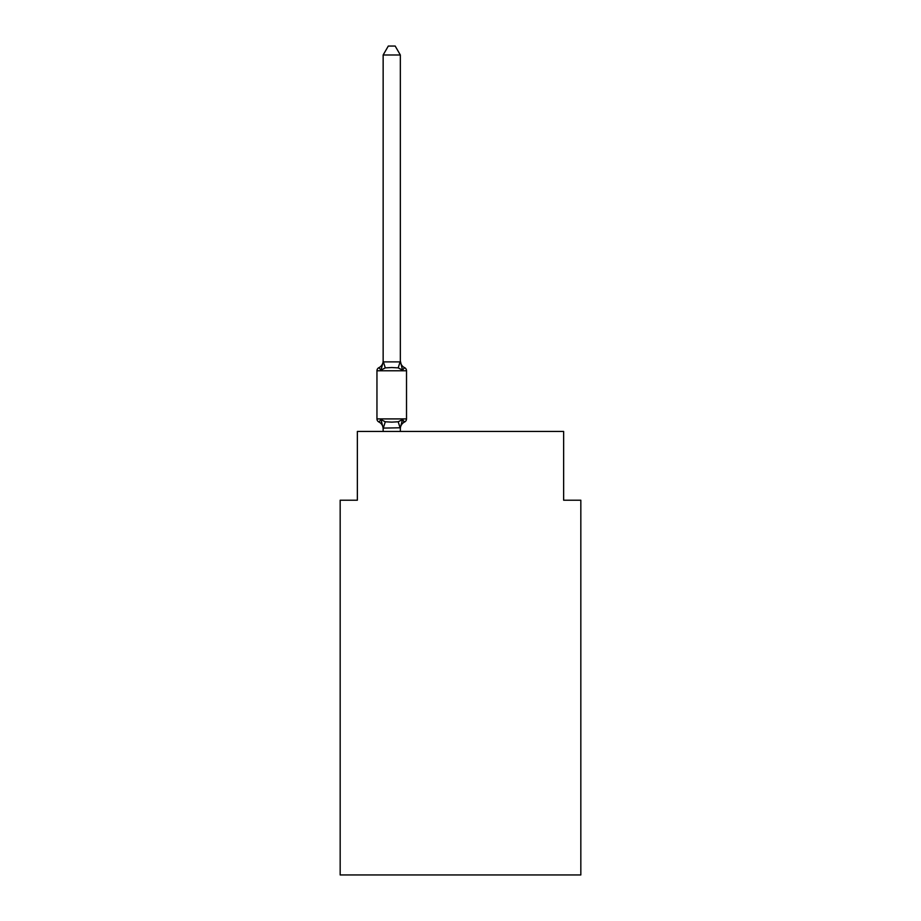 <?xml version="1.0" encoding="UTF-8"?>
<svg xmlns="http://www.w3.org/2000/svg" width="921" height="921" viewBox="0 0 921 921"><rect width="100%" height="100%" fill="white"/><g stroke="black" fill="none" stroke-linecap="round" stroke-linejoin="round"><path stroke-width="1.38" d="M580.829 874.95L580.829 500.207L563.64 500.207L563.64 431.454L357.36 431.454L357.36 500.207L340.171 500.207L340.171 874.95L580.829 874.95M403.605 421.519L404.595 421.991L402.489 419.573L404.595 421.991A7.564 7.564 0 0 0 400.336 428.795L400.336 427.781L383.148 428.092L380.995 419.573L378.888 421.991A3.442 3.442 0 0 1 376.954 418.905A3.442 3.442 0 0 0 378.888 421.991A3.442 3.442 0 0 1 376.954 418.905A3.442 3.442 0 0 0 378.888 421.991L380.995 419.573L378.888 421.991A3.442 3.442 0 0 1 376.954 418.905A3.442 3.442 0 0 0 378.888 421.991A3.442 3.442 0 0 1 376.954 418.905A3.442 3.442 0 0 0 378.888 421.991A3.442 3.442 0 0 1 376.954 418.905A3.442 3.442 0 0 0 378.888 421.991L380.995 419.573L378.888 421.991A3.442 3.442 0 0 1 376.954 418.905A3.442 3.442 0 0 0 378.888 421.991L380.995 419.573L378.888 421.991A3.442 3.442 0 0 1 376.954 418.905A3.442 3.442 0 0 0 378.888 421.991L380.995 419.573L378.888 421.991A3.442 3.442 0 0 1 376.954 418.905A3.442 3.442 0 0 0 378.888 421.991A3.442 3.442 0 0 1 376.954 418.905A3.442 3.442 0 0 0 378.888 421.991A3.442 3.442 0 0 1 376.954 418.905A3.442 3.442 0 0 0 378.888 421.991A3.442 3.442 0 0 1 376.954 418.905A3.442 3.442 0 0 0 378.888 421.991L380.995 419.573L378.888 421.991A3.442 3.442 0 0 1 376.954 418.905A3.442 3.442 0 0 0 378.888 421.991L380.995 419.573L378.888 421.991A3.442 3.442 0 0 1 376.954 418.905A3.442 3.442 0 0 0 378.888 421.991L380.995 419.573L378.888 421.991A3.442 3.442 0 0 1 376.954 418.905A3.442 3.442 0 0 0 378.888 421.991A3.442 3.442 0 0 1 376.954 418.905A3.442 3.442 0 0 0 378.888 421.991A3.442 3.442 0 0 1 376.954 418.905A3.442 3.442 0 0 0 378.888 421.991L380.995 419.573L378.888 421.991A3.442 3.442 0 0 1 376.954 418.905A3.442 3.442 0 0 0 378.888 421.991L380.995 419.573L378.888 421.991A3.442 3.442 0 0 1 376.954 418.905A3.442 3.442 0 0 0 378.888 421.991L380.995 419.573L378.888 421.991A3.442 3.442 0 0 1 376.954 418.905A3.442 3.442 0 0 0 378.888 421.991L380.995 419.573L378.888 421.991A3.442 3.442 0 0 1 376.954 418.905A3.442 3.442 0 0 0 378.888 421.991A3.442 3.442 0 0 1 376.954 418.905A3.442 3.442 0 0 0 378.888 421.991A3.442 3.442 0 0 1 376.954 418.905A3.442 3.442 0 0 0 378.888 421.991L380.995 419.573L378.888 421.991A3.442 3.442 0 0 1 376.954 418.905A3.442 3.442 0 0 0 378.888 421.991L380.995 419.573L378.888 421.991A3.442 3.442 0 0 1 376.954 418.905A3.442 3.442 0 0 0 378.888 421.991L380.995 419.573L378.888 421.991A3.442 3.442 0 0 1 376.954 418.905A3.442 3.442 0 0 0 378.888 421.991L380.995 419.573L378.888 421.991A3.442 3.442 0 0 1 376.954 418.905A3.442 3.442 0 0 0 378.888 421.991A3.442 3.442 0 0 1 376.954 418.905A3.442 3.442 0 0 0 378.888 421.991A3.442 3.442 0 0 1 376.954 418.905A3.442 3.442 0 0 0 378.888 421.991L380.995 419.573L378.888 421.991A3.442 3.442 0 0 1 376.954 418.905A3.442 3.442 0 0 0 378.888 421.991L380.995 419.573L378.888 421.991A3.442 3.442 0 0 1 376.954 418.905A3.442 3.442 0 0 0 378.888 421.991L380.995 419.573L378.888 421.991A3.442 3.442 0 0 1 376.954 418.905A3.442 3.442 0 0 0 378.888 421.991L380.995 419.573L378.888 421.991A3.442 3.442 0 0 1 376.954 418.905A3.442 3.442 0 0 0 378.888 421.991A3.442 3.442 0 0 1 376.954 418.905A3.442 3.442 0 0 0 378.888 421.991A3.442 3.442 0 0 1 376.954 418.905A3.442 3.442 0 0 0 378.888 421.991L380.995 419.573L378.888 421.991A3.442 3.442 0 0 1 376.954 418.905A3.442 3.442 0 0 0 378.888 421.991L380.995 419.573L378.888 421.991A3.442 3.442 0 0 1 376.954 418.905A3.442 3.442 0 0 0 378.888 421.991L380.995 419.573L378.888 421.991L380.995 419.573L378.888 421.991L380.995 419.573L378.888 421.991L380.995 419.573L378.888 421.991L380.995 419.573L378.888 421.991L380.995 419.573L378.888 421.991L380.995 419.573L378.888 421.991L380.995 419.573L385.289 421.783L391.736 422.129L398.194 421.783L402.489 419.573L404.595 421.991A3.442 3.442 0 0 0 406.518 418.905L406.518 370.772A3.442 3.442 0 0 0 404.595 367.675A3.442 3.442 0 0 1 406.518 370.772A3.442 3.442 0 0 0 404.595 367.675L402.489 370.092L404.595 367.675A3.442 3.442 0 0 1 406.518 370.772A3.442 3.442 0 0 0 404.595 367.675L402.489 370.092L404.595 367.675A3.442 3.442 0 0 1 406.518 370.772A3.442 3.442 0 0 0 404.595 367.675L402.489 370.092L404.595 367.675A3.442 3.442 0 0 1 406.518 370.772A3.442 3.442 0 0 0 404.595 367.675L402.489 370.092L404.595 367.675A3.442 3.442 0 0 1 406.518 370.772A3.442 3.442 0 0 0 404.595 367.675L402.489 370.092L404.595 367.675A3.442 3.442 0 0 1 406.518 370.772A3.442 3.442 0 0 0 404.595 367.675L402.489 370.092L404.595 367.675A3.442 3.442 0 0 1 406.518 370.772A3.442 3.442 0 0 0 404.595 367.675L402.489 370.092L404.595 367.675A3.442 3.442 0 0 1 406.518 370.772A3.442 3.442 0 0 0 404.595 367.675L402.489 370.092L404.595 367.675A3.442 3.442 0 0 1 406.518 370.772A3.442 3.442 0 0 0 404.595 367.675L402.489 370.092L404.595 367.675A3.442 3.442 0 0 1 406.518 370.772A3.442 3.442 0 0 0 404.595 367.675L402.489 370.092L404.595 367.675A3.442 3.442 0 0 1 406.518 370.772A3.442 3.442 0 0 0 404.595 367.675L402.489 370.092L404.595 367.675A3.442 3.442 0 0 1 406.518 370.772A3.442 3.442 0 0 0 404.595 367.675L402.489 370.092L404.595 367.675A3.442 3.442 0 0 1 406.518 370.772A3.442 3.442 0 0 0 404.595 367.675L402.489 370.092L404.595 367.675A3.442 3.442 0 0 1 406.518 370.772A3.442 3.442 0 0 0 404.595 367.675L402.489 370.092L404.595 367.675A3.442 3.442 0 0 1 406.518 370.772A3.442 3.442 0 0 0 404.595 367.675L402.489 370.092L404.595 367.675A3.442 3.442 0 0 1 406.518 370.772A3.442 3.442 0 0 0 404.595 367.675L402.489 370.092L404.595 367.675A3.442 3.442 0 0 1 406.518 370.772A3.442 3.442 0 0 0 404.595 367.675L402.489 370.092L404.595 367.675A3.442 3.442 0 0 1 406.518 370.772A3.442 3.442 0 0 0 404.595 367.675L402.489 370.092L404.595 367.675A3.442 3.442 0 0 1 406.518 370.772A3.442 3.442 0 0 0 404.595 367.675L402.489 370.092L404.595 367.675A3.442 3.442 0 0 1 406.518 370.772A3.442 3.442 0 0 0 404.595 367.675L402.489 370.092L404.595 367.675A3.442 3.442 0 0 1 406.518 370.772A3.442 3.442 0 0 0 404.595 367.675L402.489 370.092L404.595 367.675A3.442 3.442 0 0 1 406.518 370.772A3.442 3.442 0 0 0 404.595 367.675L402.489 370.092L404.595 367.675A3.442 3.442 0 0 1 406.518 370.772A3.442 3.442 0 0 0 404.595 367.675L402.489 370.092L404.595 367.675A3.442 3.442 0 0 1 406.518 370.772A3.442 3.442 0 0 0 404.595 367.675L402.489 370.092L404.595 367.675A3.442 3.442 0 0 1 406.518 370.772A3.442 3.442 0 0 0 404.595 367.675L402.489 370.092L404.595 367.675A3.442 3.442 0 0 1 406.518 370.772A3.442 3.442 0 0 0 404.595 367.675L402.489 370.092L404.595 367.675A3.442 3.442 0 0 1 406.518 370.772A3.442 3.442 0 0 0 404.595 367.675L402.489 370.092L404.595 367.675A3.442 3.442 0 0 1 406.518 370.772A3.442 3.442 0 0 0 404.595 367.675L402.489 370.092L404.595 367.675A3.442 3.442 0 0 1 406.518 370.772A3.442 3.442 0 0 0 404.595 367.675L402.489 370.092L404.595 367.675A3.442 3.442 0 0 1 406.518 370.772A3.442 3.442 0 0 0 404.595 367.675L402.489 370.092L404.595 367.675A3.442 3.442 0 0 1 406.518 370.772A3.442 3.442 0 0 0 404.595 367.675L402.489 370.092L404.595 367.675A3.442 3.442 0 0 1 406.518 370.772A3.442 3.442 0 0 0 404.595 367.675L402.489 370.092L404.595 367.675A3.442 3.442 0 0 1 406.518 370.772A3.442 3.442 0 0 0 404.595 367.675L402.489 370.092L404.595 367.675A3.442 3.442 0 0 1 406.518 370.772A3.442 3.442 0 0 0 404.595 367.675L402.489 370.092L404.595 367.675A3.442 3.442 0 0 1 406.518 370.772A3.442 3.442 0 0 0 404.595 367.675L402.489 370.092L404.595 367.675A3.442 3.442 0 0 1 406.518 370.772L376.954 370.772A3.442 3.442 0 0 1 378.888 367.675L380.995 370.092L378.888 367.675A7.564 7.564 0 0 0 383.148 360.871L383.148 361.895L400.336 361.895L400.336 360.871L402.489 370.092L404.595 367.675L402.489 370.092L398.194 367.882L391.736 367.537L385.289 367.882L380.995 370.092L383.148 361.895M383.148 428.795L383.148 428.795A7.564 7.564 0 0 0 378.888 421.991M400.336 427.781L402.489 419.573M400.336 54.984L383.148 54.984L388.305 46.05L395.178 46.05L400.336 54.984L400.336 361.895M376.954 370.772L376.954 418.905L406.518 418.905A3.442 3.442 0 0 1 404.595 421.991M383.148 54.984L383.148 361.585M400.336 431.454L400.336 428.092M383.148 431.454L383.148 428.092M400.336 360.871A7.564 7.564 0 0 0 404.595 367.675M385.289 421.783L383.286 428.127M398.194 421.783L400.198 428.127M383.286 361.539L385.289 367.882M400.198 361.539L398.194 367.882"/></g></svg>
